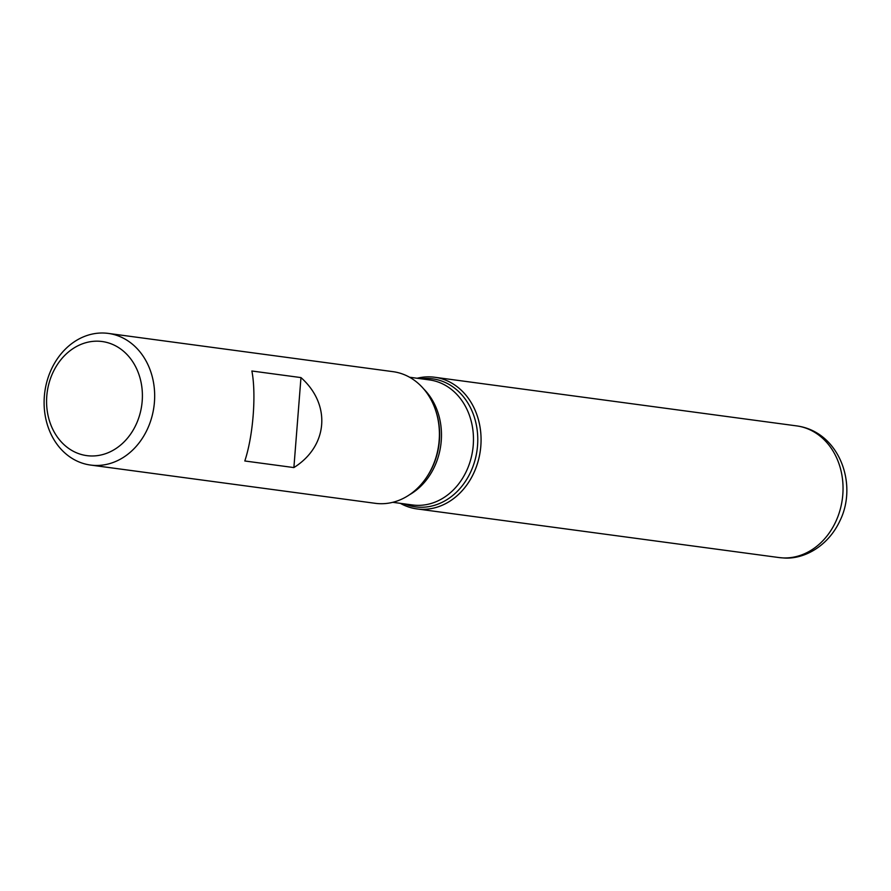 <?xml version="1.0" encoding="UTF-8"?>
<svg xmlns="http://www.w3.org/2000/svg" width="891" height="891" viewBox="0 0 891 891"><rect width="100%" height="100%" fill="white"/><g stroke="black" fill="none" stroke-linecap="round" stroke-linejoin="round"><path stroke-width="1.34" d="M90.548 465.057L375.278 503.315A66.424 55.064 -82.3 0 0 378.92 503.66A66.424 55.064 -82.3 0 0 426.266 477.799A66.424 55.064 -82.3 0 0 435.409 409.726A66.424 55.064 -82.3 0 0 392.964 371.658L108.234 333.401A66.424 55.064 97.7 0 1 154.221 404.38A66.424 55.064 97.7 0 1 94.179 465.403A66.424 55.064 97.7 0 1 90.548 465.057A66.424 55.064 97.7 0 1 44.55 394.089A66.424 55.064 97.7 0 1 104.592 333.067A66.424 55.064 97.7 0 1 108.234 333.401M251.886 371.001C256.396 394.49 253.122 436.089 244.802 460.981L293.885 467.575C328.088 446.157 331.363 404.559 300.969 377.595L251.886 371.001M430.988 376.915A66.424 55.064 97.7 0 1 478.823 458.609A66.424 55.064 97.7 0 1 400.337 503.337A66.424 55.064 -82.3 0 0 416.932 508.917A66.424 55.064 -82.3 0 0 420.574 509.251A66.424 55.064 -82.3 0 0 480.617 448.229A66.424 55.064 -82.3 0 0 434.63 377.249A66.424 55.064 -82.3 0 0 417.144 378.252A66.424 55.064 97.7 0 1 430.988 376.915M98.99 341.231A57.57 47.724 -82.3 0 0 50.91 425.029A57.57 47.724 -82.3 0 0 133.539 429.462A57.57 47.724 -82.3 0 0 98.99 341.231M300.969 377.595L293.885 467.575M426.266 477.799L426.867 476.919A64.586 53.538 -82.3 0 0 435.755 410.729L435.409 409.726M421.109 378.786A64.586 53.538 97.7 0 1 429.083 378.508A64.586 53.538 97.7 0 1 477.531 445.723A64.586 53.538 97.7 0 1 418.948 507.191A64.586 53.538 97.7 0 1 404.314 503.861M392.764 502.312L412.544 504.974A63.105 52.313 -82.3 0 0 415.997 505.297A63.105 52.313 -82.3 0 0 473.043 447.327A63.105 52.313 -82.3 0 0 429.351 379.9L409.57 377.238M423.704 388.933A63.105 52.313 97.7 0 1 409.481 494.761M796.599 425.887C838.832 431.456 858.156 483.523 840.09 520.478C827.728 547.197 802.769 559.804 783.1 557.933L778.912 557.543A66.424 55.064 -82.3 0 0 782.554 557.889A66.424 55.064 -82.3 0 0 842.596 496.855A66.424 55.064 -82.3 0 0 796.599 425.887L434.63 377.249M778.912 557.543L416.932 508.917"/></g></svg>

